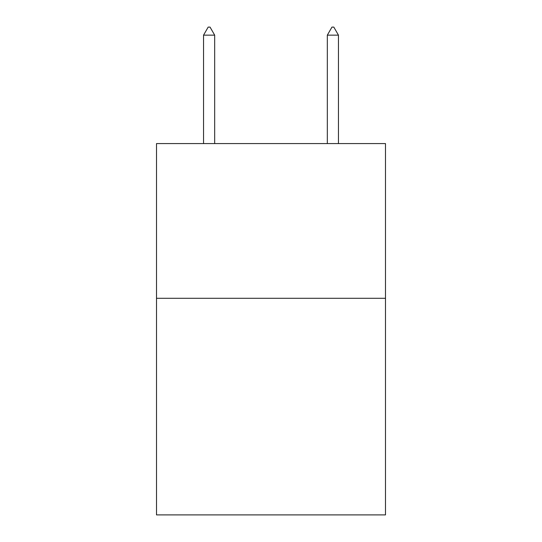 <?xml version="1.0" encoding="UTF-8"?>
<svg xmlns="http://www.w3.org/2000/svg" width="542" height="542" viewBox="0 0 542 542"><rect width="100%" height="100%" fill="white"/><g stroke="black" fill="none" stroke-linecap="round" stroke-linejoin="round"><path stroke-width="0.81" d="M385.491 298.29L385.491 514.9L156.509 514.9L156.509 143.576L385.491 143.576L385.491 298.29L156.509 298.29M214.679 35.149L210.039 27.1L208.182 27.1L203.541 35.149L214.679 35.149L214.679 143.576M203.541 35.149L203.541 143.576M331.961 27.1L333.818 27.1L338.459 35.149L327.321 35.149L331.961 27.1M338.459 143.576L338.459 35.149M327.321 143.576L327.321 35.149"/></g></svg>
